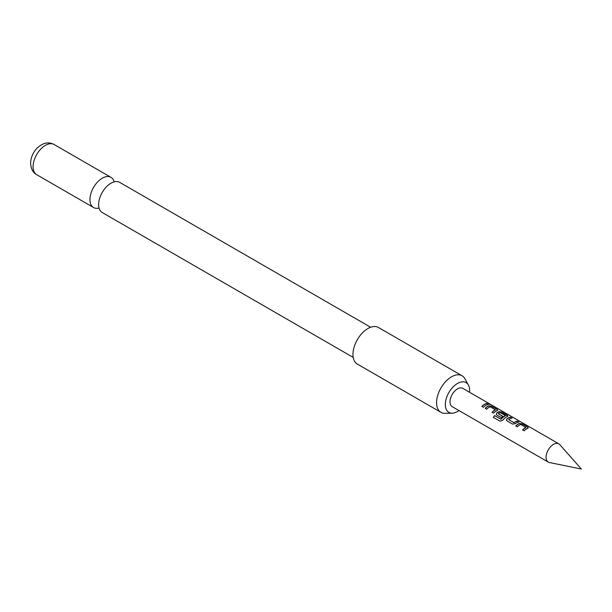 <?xml version="1.0" encoding="UTF-8"?>
<svg xmlns="http://www.w3.org/2000/svg" width="612" height="612" viewBox="0 0 612 612"><rect width="100%" height="100%" fill="white"/><g stroke="black" fill="none" stroke-linecap="round" stroke-linejoin="round"><path stroke-width="0.92" d="M490.136 404.448L489.929 404.318C488.185 403.415 487.657 403.316 488.345 404.027M488.407 403.828C490.243 404.57 490.778 404.67 490.028 404.134C488.269 403.224 487.733 403.117 488.407 403.828L487.978 403.384M490.503 404.478L489.929 404.318M353.223 357.423L102.242 212.525A17.419 10.06 -60 0 1 98.639 204.553A17.419 10.06 -60 0 1 98.654 203.712A17.419 10.06 -60 0 1 110.236 183.654A17.419 10.06 -60 0 1 110.956 183.218A17.419 10.06 -60 0 1 119.661 182.353L370.642 327.252M549.354 462.519A10.557 6.097 -60 0 1 548.26 462.106A10.557 6.097 -60 0 1 546.646 453.645A10.557 6.097 -60 0 1 553.539 444.343A10.557 6.097 -60 0 1 558.817 443.822A10.557 6.097 -60 0 1 559.72 444.564L581.4 469.052L549.354 462.519M469.534 392.269A17.174 9.914 120 0 0 469.626 390.494A17.174 9.914 120 0 0 468.417 385.093A17.174 9.914 120 0 0 454.77 385.392A17.174 9.914 120 0 0 445.329 404.517A17.174 9.914 120 0 0 452.199 413.184A17.174 9.914 120 0 0 458.977 410.56M452.199 413.184L445.023 413.329A21.114 12.194 -60 0 1 440.946 412.343A21.114 12.194 -60 0 1 436.578 402.673A21.114 12.194 -60 0 1 445.796 381.429A21.114 12.194 -60 0 1 462.06 375.768A21.114 12.194 -60 0 1 464.952 378.805L468.417 385.093M462.06 375.768L378.453 327.497A21.114 12.194 120 0 0 362.182 333.158A21.114 12.194 120 0 0 352.963 354.402A21.114 12.194 120 0 0 357.339 364.071L440.946 412.343M114.169 181.856A17.419 10.06 120 0 0 110.986 177.35A17.419 10.06 120 0 0 102.28 178.207A17.419 10.06 120 0 0 89.964 199.543A17.419 10.06 120 0 0 93.567 207.522A17.419 10.06 120 0 0 99.067 208.019M527.758 428.301L527.712 427.046L522.227 423.871L519.343 423.443A10.557 6.097 -60 0 0 518.257 423.978A10.557 6.097 -60 0 0 515.74 425.937L517.308 426.839A10.557 6.097 -60 0 1 519.825 424.881A10.557 6.097 -60 0 1 520.705 424.437L525.983 427.482A10.557 6.097 -60 0 0 525.104 427.926A10.557 6.097 -60 0 0 522.587 429.892L524.155 430.794A10.557 6.097 -60 0 1 526.672 428.836A10.557 6.097 -60 0 1 527.758 428.301L528.332 427.811M510.569 417.147A10.557 6.097 -60 0 0 508.067 418.095A10.557 6.097 -60 0 0 506.966 418.822L506.445 420.237L507.011 420.895L512.496 424.07L515.381 423.68A10.557 6.097 -60 0 1 516.482 422.953A10.557 6.097 -60 0 1 518.984 422.005L517.37 421.293A10.343 5.975 -60 0 0 514.034 422.785L508.74 419.58A10.557 6.097 -60 0 1 509.635 418.998A10.557 6.097 -60 0 1 512.137 418.05L510.523 417.338A10.343 5.975 -60 0 0 506.988 418.983L506.476 420.322M501.029 419.113A10.557 6.097 -60 0 1 504.556 416.061A10.557 6.097 -60 0 1 505.428 415.617L505.413 415.8A10.343 5.975 -60 0 0 501.106 419.228L494.634 415.586A10.557 6.097 -60 0 0 493.349 417.361L499.935 421.163L502.59 420.345A10.557 6.097 -60 0 1 506.292 417.07A10.557 6.097 -60 0 1 507.379 416.535L507.952 416.045M507.914 416.145L501.794 412.297L498.941 411.861A10.343 5.975 -60 0 0 496.799 413.1L496.256 414.355L496.822 415.012L501.32 417.613A10.557 6.097 -60 0 1 502.834 416.305L498.382 413.597A10.557 6.097 -60 0 1 499.277 413.016A10.557 6.097 -60 0 1 500.149 412.572L505.428 415.617M496.776 412.939A10.557 6.097 -60 0 1 497.877 412.213A10.557 6.097 -60 0 1 498.964 411.677L501.84 412.106L507.333 415.28L507.379 416.535M497.189 410.652L497.143 409.39L491.65 406.223L488.774 405.794A10.557 6.097 -60 0 0 487.688 406.33A10.557 6.097 -60 0 0 485.171 408.288L486.739 409.191A10.557 6.097 -60 0 1 489.256 407.232A10.557 6.097 -60 0 1 490.136 406.789L495.414 409.833A10.557 6.097 -60 0 0 494.534 410.277A10.557 6.097 -60 0 0 492.017 412.243L493.586 413.146A10.557 6.097 -60 0 1 496.103 411.188A10.557 6.097 -60 0 1 497.189 410.652L497.763 410.162M486.846 403.453A10.557 6.097 -60 0 0 484.344 404.394A10.557 6.097 -60 0 0 481.828 406.36L483.396 407.263A10.557 6.097 -60 0 1 485.913 405.305A10.557 6.097 -60 0 1 488.414 404.356L486.8 403.645A10.343 5.975 -60 0 0 481.942 406.422M558.817 443.822L462.756 388.36A10.557 6.097 120 0 0 457.478 388.888A10.557 6.097 120 0 0 450.585 398.19A10.557 6.097 120 0 0 452.199 406.651L548.26 462.106M508.74 419.717L514.019 422.624A10.557 6.097 -60 0 1 514.914 422.043A10.557 6.097 -60 0 1 517.415 421.102M488.131 404.41L486.8 403.645M491.65 406.223L488.751 405.978A10.343 5.975 -60 0 0 485.285 408.357M497.143 409.39L491.604 406.414M497.724 410.262L497.089 409.581M492.132 412.304A10.343 5.975 -60 0 1 495.391 410.017L495.414 409.833M496.799 413.1L496.286 414.439M502.727 416.389L498.382 413.735M500.907 419.274L494.634 415.586M493.456 417.422A10.343 5.975 -60 0 1 494.703 415.693M518.701 422.058L517.37 421.293M511.854 418.111L510.523 417.338M522.227 423.871L519.32 423.626A10.343 5.975 -60 0 0 515.855 426.006M527.712 427.046L522.174 424.062M528.294 427.91L527.659 427.237M522.702 429.961A10.343 5.975 -60 0 1 525.96 427.666L525.983 427.482M36.682 174.672C32.994 172.706 30.967 168.897 30.6 163.251C30.799 157.605 32.91 152.625 36.927 148.311C42.718 142.757 48.44 141.487 54.101 144.501A17.419 10.06 120 0 0 40.675 149.167A17.419 10.06 120 0 0 33.071 166.701A17.419 10.06 120 0 0 36.682 174.672L93.567 207.522M54.101 144.501L110.986 177.35"/></g></svg>
